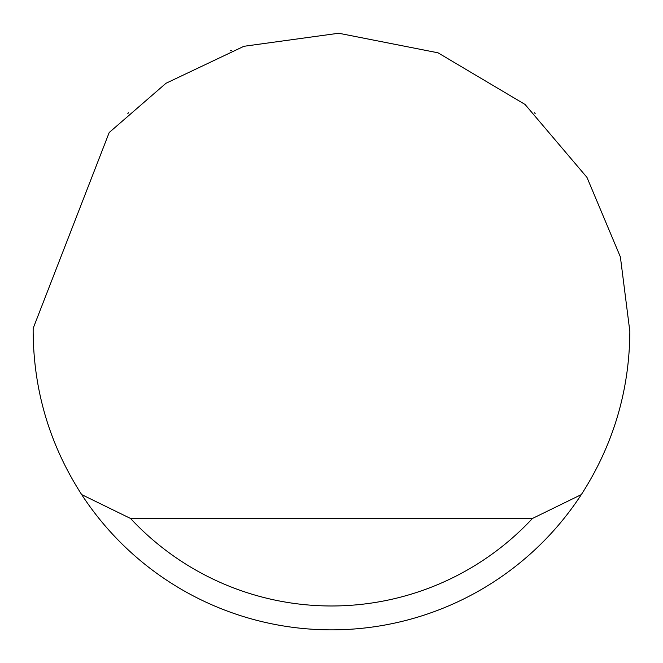 <?xml version="1.0" encoding="UTF-8"?>
<svg xmlns="http://www.w3.org/2000/svg" width="663" height="663" viewBox="0 0 663 663"><rect width="100%" height="100%" fill="white"/><g stroke="black" fill="none" stroke-linecap="round" stroke-linejoin="round"><path stroke-width="0.99" d="M230.55 50.744L231.354 50.463M535.157 113.472L534.337 112.71M128.663 112.71L127.843 113.472M109.196 132.525L165.974 83.281L243.918 46.294L338.718 33.241L438.011 52.808L525.046 104.447L586.97 177.394L620.386 256.937L629.85 331.5C629.46 390.565 613.283 444.931 581.327 494.598A298.35 298.35 0 0 1 81.673 494.598C49.717 444.931 33.54 390.565 33.15 331.5L33.167 328.318L109.196 132.525M81.673 494.598L130.545 518.466L532.455 518.466L581.327 494.598M130.545 518.466A274.482 274.482 0 0 0 532.455 518.466"/></g></svg>
